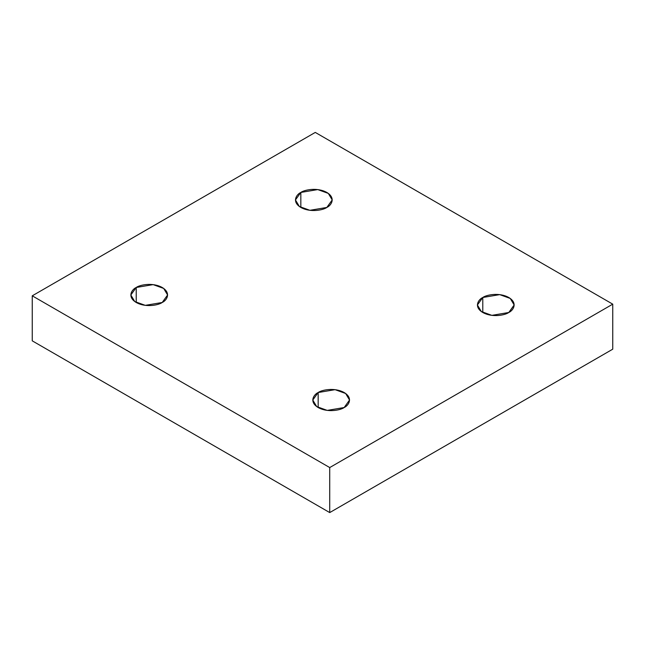 <?xml version="1.0" encoding="UTF-8"?>
<svg xmlns="http://www.w3.org/2000/svg" width="645" height="645" viewBox="0 0 645 645"><rect width="100%" height="100%" fill="white"/><g stroke="black" fill="none" stroke-linecap="round" stroke-linejoin="round"><path stroke-width="0.97" d="M482.791 297.49L477.405 304.988L481.315 311.535L491.853 315.357L508.776 312.494C505.503 314.994 492.587 317.945 482.791 312.494C473.341 306.843 478.461 299.385 482.791 297.49C486.064 294.991 498.98 292.04 508.776 297.49C518.225 303.142 513.106 310.6 508.776 312.494L514.162 304.988L510.26 298.45L499.714 294.628L482.791 297.49L482.791 312.494L482.791 297.49M318.17 392.531L312.785 400.037L316.695 406.576L327.233 410.397L344.164 407.535C340.882 410.035 327.966 412.985 318.17 407.535C308.729 401.883 313.841 394.426 318.17 392.531C321.444 390.031 334.36 387.081 344.164 392.531C353.605 398.191 348.485 405.641 344.164 407.535L349.542 400.037L345.639 393.49L335.094 389.669L318.17 392.531L318.17 407.535L318.17 392.531M136.224 287.485L130.838 294.991L134.74 301.529L145.286 305.351L162.209 302.489C158.936 304.988 146.02 307.939 136.224 302.489C126.775 296.837 131.894 289.379 136.224 287.485C139.497 284.985 152.413 282.034 162.209 287.485C171.659 293.136 166.539 300.594 162.209 302.489L167.595 294.991L163.685 288.444L153.147 284.622L136.224 287.485L136.224 302.489L136.224 287.485M300.836 192.444L295.458 199.942L299.361 206.489L309.906 210.31L326.83 207.448C323.556 209.947 310.64 212.898 300.836 207.448C291.395 201.796 296.515 194.339 300.836 192.444C304.118 189.944 317.034 186.994 326.83 192.444C336.271 198.096 331.159 205.553 326.83 207.448L332.215 199.942L328.305 193.403L317.767 189.582L300.836 192.444L300.836 207.448L300.836 192.444M329.724 512.582L612.75 349.179L612.75 304.158L329.724 467.56L329.724 512.582L329.724 467.56L32.25 295.821L315.276 132.419L612.75 304.158L612.75 349.179L329.724 512.582L32.25 340.842L32.25 295.821L32.25 340.842L329.724 512.582M329.724 467.56L612.75 304.158L315.276 132.419L32.25 295.821L329.724 467.56"/></g></svg>
